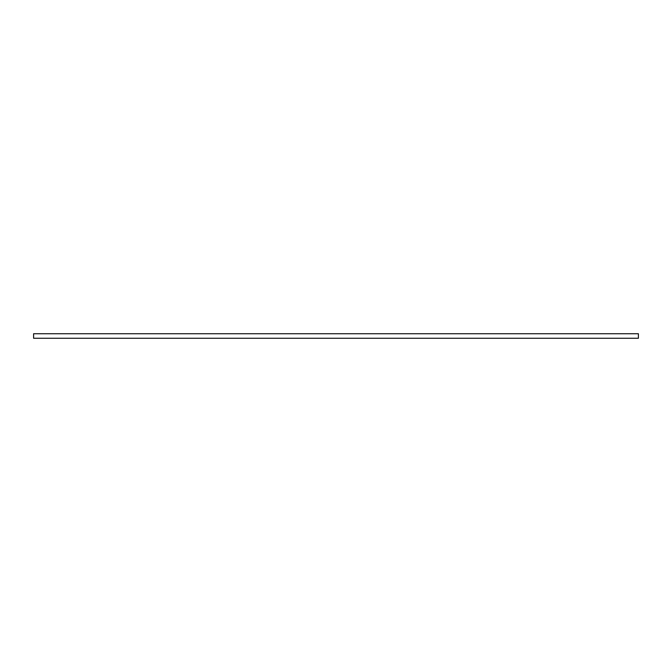 <?xml version="1.0" encoding="UTF-8"?>
<svg xmlns="http://www.w3.org/2000/svg" width="672" height="672" viewBox="0 0 672 672"><rect width="100%" height="100%" fill="white"/><g stroke="black" fill="none" stroke-linecap="round" stroke-linejoin="round"><path stroke-width="1.01" d="M638.4 333.732L33.6 333.732L33.6 338.268L638.4 338.268L638.4 333.732"/></g></svg>

